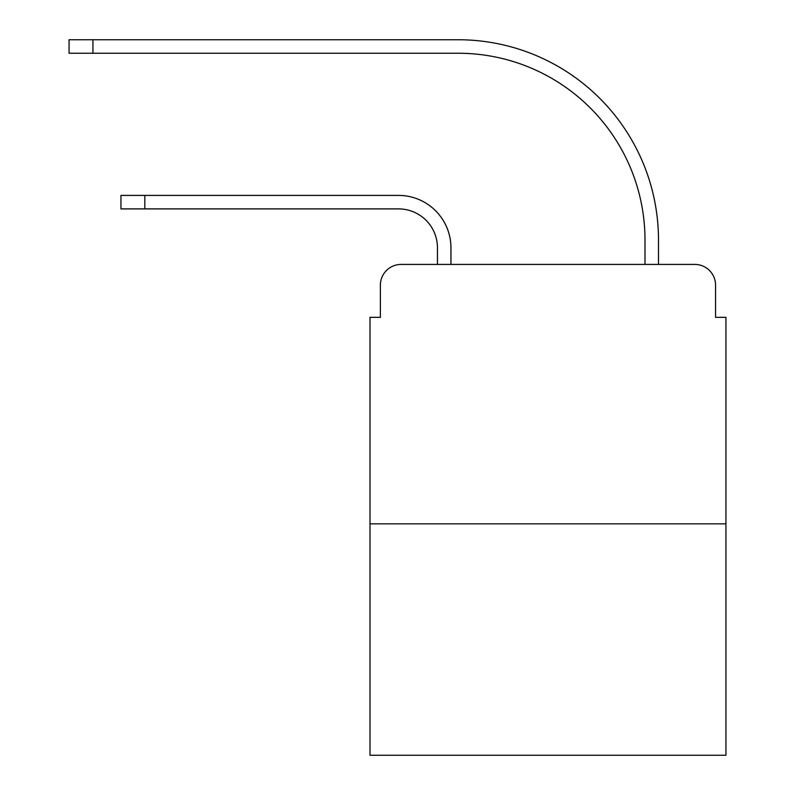 <?xml version="1.0" encoding="UTF-8"?>
<svg xmlns="http://www.w3.org/2000/svg" width="795" height="795" viewBox="0 0 795 795"><rect width="100%" height="100%" fill="white"/><g stroke="black" fill="none" stroke-linecap="round" stroke-linejoin="round"><path stroke-width="1.19" d="M380.378 285.166L380.378 317.334L380.378 285.166A20.75 20.75 0 0 1 401.127 264.417L437.449 264.417L437.449 247.811A38.915 38.915 0 0 0 398.534 208.896A38.915 38.915 0 0 1 437.449 247.811A38.915 38.915 0 0 0 398.534 208.896A38.915 38.915 0 0 1 437.449 247.811A38.915 38.915 0 0 0 398.534 208.896A38.915 38.915 0 0 1 437.449 247.811A38.915 38.915 0 0 0 398.534 208.896A38.915 38.915 0 0 1 437.449 247.811M725.934 523.845L370.003 523.845L370.003 755.25L725.934 755.25L725.934 317.334L715.56 317.334L715.56 285.166A20.75 20.75 0 0 0 694.8 264.417L401.127 264.417M370.003 523.845L370.003 317.334L380.378 317.334M450.944 264.417L450.944 247.811L450.944 264.417L450.944 247.811L450.944 264.417L450.944 247.811L450.944 264.417L450.944 247.811L450.944 264.417L467.023 264.417M628.905 264.417L644.993 264.417L644.993 240.03A186.785 186.785 0 0 0 458.208 53.245A186.785 186.785 0 0 1 644.993 240.03A186.785 186.785 0 0 0 458.208 53.245A186.785 186.785 0 0 1 644.993 240.03A186.785 186.785 0 0 0 458.208 53.245A186.785 186.785 0 0 1 644.993 240.03A186.785 186.785 0 0 0 458.208 53.245A186.785 186.785 0 0 1 644.993 240.03M658.489 264.417L658.489 240.03L658.489 264.417L658.489 240.03L658.489 264.417L658.489 240.03L658.489 264.417L658.489 240.03L658.489 264.417L694.8 264.417M715.56 317.334L715.56 285.166M120.949 195.411L144.819 195.411L144.819 208.896L120.949 208.896L120.949 195.411M144.819 208.896L398.534 208.896M450.944 247.811A52.4 52.4 0 0 0 398.534 195.411L144.819 195.411M69.066 39.75L92.936 39.75L92.936 53.245L69.066 53.245L69.066 39.75M658.489 240.03A200.28 200.28 0 0 0 458.208 39.75L92.936 39.75M92.936 53.245L458.208 53.245"/></g></svg>
